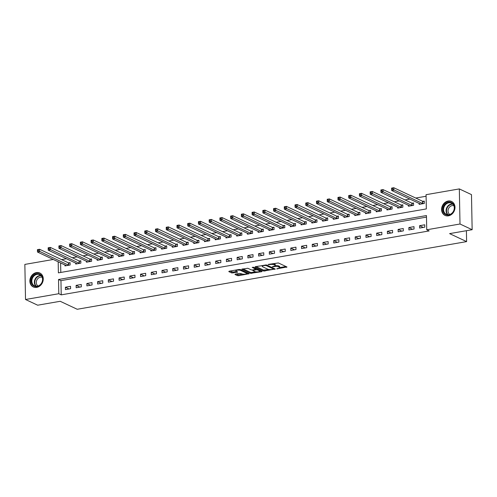 <?xml version="1.0" encoding="UTF-8"?>
<svg xmlns="http://www.w3.org/2000/svg" width="497" height="497" viewBox="0 0 497 497"><rect width="100%" height="100%" fill="white"/><g stroke="black" fill="none" stroke-linecap="round" stroke-linejoin="round"><path stroke-width="0.75" d="M276.73 268.865L286.974 266.988L278.388 262.956L268.113 264.435L269.939 264.547A3.1 0.857 178.9 0 1 274.164 264.795L274.878 265.131A3.1 0.857 178.9 0 1 275.282 265.541A3.1 0.857 178.9 0 1 273.71 266.317L272.294 266.777L274.375 266.634A3.1 0.857 178.9 0 1 278.6 266.883L279.314 267.218A3.1 0.857 178.9 0 1 279.718 267.622A3.1 0.857 178.9 0 1 278.14 268.399L276.73 268.865M36.424 272.58A7.697 6.461 115.2 0 1 39.835 273.015A7.697 6.461 115.2 0 1 43.065 280.799A7.697 6.461 115.2 0 1 36.703 287.378A7.697 6.461 115.2 0 1 33.293 286.943A7.697 6.461 115.2 0 1 30.062 279.159A7.697 6.461 115.2 0 1 36.424 272.58M448.145 201.037A7.697 6.461 115.2 0 1 451.562 201.471A7.697 6.461 115.2 0 1 454.786 209.256A7.697 6.461 115.2 0 1 448.431 215.835A7.697 6.461 115.2 0 1 445.02 215.4A7.697 6.461 115.2 0 1 441.79 207.616A7.697 6.461 115.2 0 1 448.145 201.037M235.329 274.108L234.963 274.474L237.373 275.605L238.69 275.686L249.127 273.717L240.418 269.554L239.1 269.48L229.154 271.207L228.788 271.579L231.695 272.946L237.274 272.281L237.641 271.909L236.193 271.232A2.591 0.714 178.9 0 1 235.858 270.89A2.591 0.714 178.9 0 1 237.783 270.163A2.591 0.714 178.9 0 1 240.703 270.449L246.357 273.101A2.591 0.714 178.9 0 1 246.692 273.443A2.591 0.714 178.9 0 1 244.766 274.176A2.591 0.714 178.9 0 1 241.846 273.884L239.585 273.369L235.329 274.108M58.18 261.745L58.397 272.853L426.333 208.92L426.059 194.694L459.327 188.916L471.479 194.619L472.15 229.707L449.611 233.621L466.615 241.61L77.215 309.271L60.212 301.288L37.673 305.201L25.521 299.498L24.85 264.41L53.328 259.465M472.15 229.707L460.005 224.004L426.73 229.788L426.457 215.561L58.522 279.494L58.795 293.721L25.521 299.498M426.488 217.114L60.951 280.631L61.224 294.858L429.159 230.925L426.73 229.788M61.224 294.858L58.795 293.721M263.584 271.051L275.214 269.032L266.628 265L255.365 266.653L254.998 267.019L263.584 271.051L263.565 270.107L268.84 269.498M261.745 271.679L250.476 273.331L241.766 269.169L247.835 268.268L251.314 269.902L252.638 269.977L255.949 269.244L252.203 267.417L253.383 267.212L262.112 271.312L261.745 271.679L261.733 271.132M424.736 224.793L419.58 225.694L419.63 228.061L424.78 227.166L424.736 224.793M414.001 226.663L408.851 227.558L408.894 229.925L414.044 229.03L414.001 226.663M403.266 228.527L398.116 229.421L398.159 231.795L403.315 230.9L403.266 228.527M392.537 230.391L387.38 231.285L387.43 233.658L392.58 232.764L392.537 230.391M381.802 232.254L376.651 233.149L376.695 235.522L381.845 234.627L381.802 232.254M371.066 234.124L365.916 235.019L365.96 237.386L371.116 236.491L371.066 234.124M360.337 235.988L355.181 236.883L355.231 239.25L360.381 238.355L360.337 235.988M349.602 237.852L344.452 238.746L344.496 241.12L349.646 240.225L349.602 237.852M338.867 239.716L333.717 240.61L333.76 242.983L338.917 242.089L338.867 239.716M328.138 241.579L322.982 242.474L323.031 244.847L328.182 243.952L328.138 241.579M317.403 243.449L312.253 244.344L312.296 246.711L317.446 245.816L317.403 243.449M306.668 245.313L301.517 246.208L301.561 248.575L306.717 247.68L306.668 245.313M295.939 247.177L290.782 248.071L290.832 250.445L295.982 249.55L295.939 247.177M285.203 249.04L280.053 249.935L280.097 252.308L285.247 251.414L285.203 249.04M274.468 250.904L269.318 251.799L269.362 254.172L274.518 253.277L274.468 250.904M263.739 252.774L258.583 253.669L258.633 256.036L263.783 255.141L263.739 252.774M253.004 254.638L247.854 255.533L247.897 257.906L253.048 257.005L253.004 254.638M242.269 256.502L237.119 257.396L237.162 259.769L242.319 258.875L242.269 256.502M231.54 258.365L226.383 259.26L226.433 261.633L231.583 260.739L231.54 258.365M220.805 260.229L215.655 261.13L215.698 263.497L220.848 262.602L220.805 260.229M210.069 262.099L204.919 262.994L204.963 265.361L210.119 264.466L210.069 262.099M199.34 263.963L194.184 264.858L194.234 267.231L199.384 266.33L199.34 263.963M188.605 265.827L183.455 266.721L183.499 269.094L188.649 268.2L188.605 265.827M177.87 267.69L172.72 268.585L172.763 270.958L177.914 270.064L177.87 267.69M167.135 269.554L161.985 270.455L162.034 272.822L167.185 271.927L167.135 269.554M156.406 271.424L151.256 272.319L151.299 274.686L156.449 273.791L156.406 271.424M145.671 273.288L140.521 274.182L140.564 276.556L145.714 275.655L145.671 273.288M134.935 275.152L129.785 276.046L129.829 278.419L134.985 277.525L134.935 275.152M124.207 277.015L119.05 277.91L119.1 280.283L124.25 279.389L124.207 277.015M113.471 278.879L108.321 279.78L108.365 282.147L113.515 281.252L113.471 278.879M102.736 280.749L97.586 281.644L97.629 284.011L102.786 283.116L102.736 280.749M92.007 282.613L86.851 283.507L86.9 285.881L92.051 284.986L92.007 282.613M81.272 284.477L76.122 285.371L76.165 287.744L81.315 286.85L81.272 284.477M70.537 286.34L65.387 287.235L65.43 289.608L70.586 288.714L70.537 286.34M426.084 196.253L415.753 198.048M409.95 199.055L405.018 199.912M399.221 200.925L394.283 201.782M388.486 202.788L383.554 203.646M377.751 204.652L372.818 205.51M367.022 206.516L362.083 207.373M356.287 208.38L351.354 209.237M345.552 210.25L340.619 211.107M334.823 212.113L329.884 212.971M324.087 213.977L319.155 214.834M313.352 215.841L308.42 216.698M302.617 217.705L297.684 218.562M291.888 219.575L286.955 220.432M281.153 221.438L276.22 222.296M270.418 223.302L265.485 224.159M259.689 225.166L254.756 226.023M248.954 227.03L244.021 227.887M238.218 228.9L233.286 229.757M227.489 230.763L222.55 231.621M216.754 232.627L211.821 233.484M206.019 234.491L201.086 235.348M195.29 236.355L190.351 237.218M184.555 238.225L179.622 239.082M173.82 240.088L168.887 240.946M163.091 241.952L158.152 242.809M152.355 243.816L147.423 244.673M141.62 245.686L136.687 246.543M130.891 247.549L125.952 248.407M120.156 249.413L115.223 250.271M109.421 251.277L104.488 252.134M98.692 253.141L93.753 253.998M87.957 255.011L83.024 255.868M77.221 256.874L72.289 257.732M66.492 258.738L61.553 259.596M60.609 262.882L60.796 272.437M419.151 203.379L419.17 204.354L424.326 203.459L424.276 201.086L422.885 201.328M408.422 205.242L408.441 206.218L413.591 205.323L413.547 202.95L412.15 203.192M397.687 207.106L397.706 208.081L402.856 207.187L402.812 204.82L401.414 205.062M386.952 208.97L386.97 209.945L392.127 209.051L392.077 206.684L390.685 206.926M376.223 210.84L376.241 211.815L381.392 210.921L381.348 208.547L379.95 208.79M365.488 212.704L365.506 213.679L370.656 212.784L370.613 210.411L369.215 210.653M354.752 214.567L354.771 215.543L359.927 214.648L359.878 212.275L358.486 212.517M344.023 216.431L344.042 217.406L349.192 216.512L349.149 214.145L347.751 214.387M333.288 218.301L333.307 219.276L338.457 218.376L338.414 216.009L337.016 216.251M322.553 220.165L322.572 221.14L327.728 220.246L327.678 217.872L326.287 218.115M311.824 222.029L311.843 223.004L316.993 222.109L316.949 219.736L315.552 219.978M301.089 223.892L301.107 224.868L306.258 223.973L306.214 221.6L304.816 221.842M290.354 225.756L290.372 226.731L295.529 225.837L295.479 223.47L294.081 223.712M279.625 227.626L279.643 228.601L284.793 227.701L284.75 225.334L283.352 225.576M268.889 229.49L268.908 230.465L274.058 229.571L274.015 227.197L272.617 227.44M258.154 231.353L258.173 232.329L263.329 231.434L263.28 229.061L261.882 229.303M247.425 233.217L247.444 234.193L252.594 233.298L252.551 230.925L251.153 231.173M236.69 235.081L236.709 236.056L241.859 235.162L241.815 232.795L240.418 233.037M225.955 236.951L225.973 237.926L231.13 237.032L231.08 234.659L229.682 234.901M215.226 238.815L215.244 239.79L220.395 238.895L220.351 236.522L218.953 236.765M204.491 240.678L204.509 241.654L209.659 240.759L209.616 238.386L208.218 238.628M193.755 242.542L193.774 243.518L198.93 242.623L198.881 240.25L197.483 240.498M183.026 244.406L183.045 245.381L188.195 244.487L188.152 242.12L186.754 242.362M172.291 246.276L172.31 247.251L177.46 246.357L177.417 243.984L176.019 244.226M161.556 248.14L161.575 249.115L166.731 248.22L166.681 245.847L165.284 246.09M150.827 250.003L150.846 250.979L155.996 250.084L155.952 247.711L154.555 247.953M140.092 251.867L140.111 252.843L145.261 251.948L145.217 249.581L143.819 249.823M129.357 253.731L129.375 254.706L134.532 253.812L134.482 251.445L133.084 251.687M118.628 255.601L118.646 256.576L123.796 255.682L123.747 253.308L122.355 253.551M107.892 257.465L107.911 258.44L113.061 257.545L113.018 255.172L111.62 255.415M97.157 259.328L97.176 260.304L102.326 259.409L102.283 257.036L100.885 257.278M86.422 261.192L86.447 262.167L91.597 261.273L91.547 258.906L90.156 259.148M75.693 263.056L75.712 264.037L80.862 263.137L80.818 260.77L79.421 261.012M64.958 264.926L64.977 265.901L70.127 265.007L70.083 262.633L68.685 262.876M466.615 241.61L466.403 230.707M459.327 188.916L460.005 224.004M60.951 280.631L58.522 279.494M419.58 225.694L423.282 227.427M408.851 227.558L412.547 229.291M398.116 229.421L401.812 231.155M387.38 231.285L391.083 233.025M376.651 233.149L380.348 234.888M365.916 235.019L369.613 236.752M355.181 236.883L358.884 238.616M344.452 238.746L348.148 240.48M333.717 240.61L337.413 242.35M322.982 242.474L326.684 244.213M312.253 244.344L315.949 246.077M301.517 246.208L305.214 247.941M290.782 248.071L294.485 249.811M280.053 249.935L283.75 251.675M269.318 251.799L273.015 253.538M258.583 253.669L262.279 255.402M247.854 255.533L251.55 257.266M237.119 257.396L240.815 259.136M226.383 259.26L230.08 261M215.655 261.13L219.351 262.863M204.919 262.994L208.616 264.727M194.184 264.858L197.881 266.591M183.455 266.721L187.152 268.461M172.72 268.585L176.416 270.325M161.985 270.455L165.681 272.188M151.256 272.319L154.952 274.052M140.521 274.182L144.217 275.916M129.785 276.046L133.482 277.786M119.05 277.91L122.753 279.649M108.321 279.78L112.018 281.513M97.586 281.644L101.282 283.377M86.851 283.507L90.553 285.241M76.122 285.371L79.818 287.111M65.387 287.235L69.083 288.974M279.718 267.622L279.699 266.678A3.1 0.857 178.9 0 0 279.295 266.268L279.314 267.218M275.276 265.572A3.1 0.857 178.9 0 1 278.581 265.932L279.295 266.268M275.282 265.541L275.263 264.597A3.1 0.857 178.9 0 0 274.86 264.187L274.878 265.131M273.114 263.565A3.1 0.857 178.9 0 1 274.145 263.851L274.86 264.187M279.718 267.603L285.968 266.516M255.986 266.547L263.565 270.107M273.592 268.672L274.214 268.56M273.257 269.25L273.512 268.989L265.976 265.454L263.826 265.609A3.1 0.857 178.9 0 0 262.254 266.386A3.1 0.857 178.9 0 0 262.658 266.796L267.808 269.212A3.1 0.857 178.9 0 0 272.033 269.461L273.257 269.25M261.105 270.84L259.776 271.07M255.588 271.797L251.78 272.462L251.799 273.406M242.878 268.821L250.457 272.381L251.78 272.462M254.93 271.598A2.591 0.714 178.9 0 0 257.85 271.884A2.591 0.714 178.9 0 0 259.776 271.157A2.591 0.714 178.9 0 0 259.44 270.815L257.446 269.877L256.129 269.803L252.811 270.536L254.93 271.598M259.757 270.206L259.776 271.157M256.794 268.815L256.11 268.852L256.129 269.803M246.692 273.443L246.674 272.499A2.591 0.714 178.9 0 0 246.674 272.493M229.769 271.101L233 272.07L236.634 271.443M235.945 274.002L238.672 274.735L242.468 274.077M246.692 273.344L248.003 273.114M391.667 189.351L392.524 189.202L392.506 188.257L391.648 188.406L391.667 190.475L391.624 188.102L393.773 187.729L393.817 190.096L391.667 190.475L420.568 204.112M424.289 201.614L422.531 201.235L393.773 187.729L392.506 188.257M422.928 203.702L392.524 189.202M380.932 191.215L381.795 191.065L381.777 190.121L380.919 190.27L380.938 192.339L380.888 189.966L383.038 189.593L383.081 191.966L380.938 192.339L409.839 205.975M413.554 203.478L411.802 203.099L383.038 189.593L381.777 190.121M412.193 205.565L381.795 191.065M370.203 193.084L371.06 192.935L371.042 191.985L370.184 192.134L370.203 194.203L370.159 191.83L372.303 191.457L372.352 193.83L370.203 194.203L399.103 207.839M402.825 205.342L401.067 204.963L372.303 191.457L371.042 191.985M401.464 207.429L371.06 192.935M359.468 194.948L360.325 194.799L360.306 193.849L359.449 193.998L359.468 196.066L359.424 193.7L361.574 193.321L361.617 195.694L359.468 196.066L388.368 209.703M392.09 207.212L390.331 206.827L361.574 193.321L360.306 193.849M390.729 209.293L360.325 194.799M348.732 196.812L349.596 196.663L349.577 195.712L348.714 195.861L348.739 197.93L348.689 195.563L350.839 195.191L350.882 197.557L348.739 197.93L377.639 211.573M381.354 209.075L379.602 208.697L350.839 195.191L349.577 195.712M379.994 211.163L349.596 196.663M443.597 206.292A6.66 5.591 115.2 0 1 451.469 202.571A6.66 5.591 115.2 0 1 453.761 210.945A6.66 5.591 115.2 0 1 445.884 214.667A6.66 5.591 115.2 0 1 443.597 206.292M453.624 210.89A6.169 5.175 -64.8 0 0 451.543 203.149A6.169 5.175 -64.8 0 0 444.219 206.578A6.169 5.175 -64.8 0 0 446.3 214.313A6.169 5.175 -64.8 0 0 453.624 210.89M449.785 214.468A4.858 4.075 115.2 0 1 448.536 208.591A4.858 4.075 115.2 0 1 453.885 205.733M452.289 201.881A7.648 6.418 -64.8 0 0 451.928 201.695A7.648 6.418 -64.8 0 0 442.846 205.944A7.648 6.418 -64.8 0 0 445.43 215.543A7.648 6.418 -64.8 0 0 445.803 215.698M37.076 286.564A6.66 5.591 115.2 0 1 31.156 281.165A6.66 5.591 115.2 0 1 36.828 273.76A6.66 5.591 115.2 0 1 42.748 279.152A6.66 5.591 115.2 0 1 37.076 286.564M37.082 274.35A6.169 5.175 -64.8 0 0 31.988 279.618A6.169 5.175 -64.8 0 0 34.573 285.856A6.169 5.175 -64.8 0 0 37.312 286.204A6.169 5.175 -64.8 0 0 42.407 280.929A6.169 5.175 -64.8 0 0 39.816 274.692A6.169 5.175 -64.8 0 0 37.082 274.35M38.058 286.011A4.858 4.075 115.2 0 1 36.474 281.06A4.858 4.075 115.2 0 1 40.425 277.164A4.858 4.075 115.2 0 1 42.164 277.276M40.561 273.425A7.648 6.418 -64.8 0 0 40.201 273.238A7.648 6.418 -64.8 0 0 36.809 272.81A7.648 6.418 -64.8 0 0 30.497 279.345A7.648 6.418 -64.8 0 0 33.703 287.086A7.648 6.418 -64.8 0 0 34.076 287.241M338.003 198.676L338.861 198.527L338.842 197.582L337.985 197.731L338.003 199.8L337.96 197.427L340.103 197.054L340.147 199.427L338.003 199.8L366.904 213.437M370.625 210.939L368.867 210.56L340.103 197.054L338.842 197.582M369.265 213.027L338.861 198.527M327.268 200.546L328.126 200.397L328.107 199.446L327.25 199.595L327.268 201.664L327.225 199.291L329.368 198.918L329.418 201.291L327.268 201.664L356.169 215.3M359.89 212.803L358.132 212.424L329.368 198.918L328.107 199.446M358.53 214.89L328.126 200.397M316.533 202.409L317.397 202.26L317.378 201.31L316.514 201.459L316.539 203.528L316.49 201.155L318.639 200.782L318.683 203.155L316.539 203.528L345.44 217.164M349.155 214.667L347.403 214.288L318.639 200.782L317.378 201.31M347.794 216.754L317.397 202.26M305.804 204.273L306.661 204.124L306.643 203.174L305.785 203.323L305.804 205.391L305.761 203.024L307.904 202.652L307.947 205.019L305.804 205.391L334.705 219.028M338.426 216.537L336.668 216.152L307.904 202.652L306.643 203.174M337.065 218.624L306.661 204.124M295.069 206.137L295.926 205.988L295.908 205.037L295.05 205.186L295.069 207.255L295.025 204.888L297.169 204.515L297.218 206.882L295.069 207.255L323.969 220.898M327.691 218.4L325.933 218.021L297.169 204.515L295.908 205.037M326.33 220.488L295.926 205.988M284.334 208.001L285.197 207.852L285.179 206.907L284.315 207.056L284.34 209.125L284.29 206.752L286.44 206.379L286.483 208.752L284.34 209.125L313.24 222.762M316.956 220.264L315.204 219.885L286.44 206.379L285.179 206.907M315.595 222.352L285.197 207.852M273.605 209.871L274.462 209.722L274.443 208.771L273.586 208.92L273.605 210.989L273.561 208.616L275.705 208.243L275.748 210.616L273.605 210.989L302.505 224.625M306.227 222.128L304.468 221.749L275.705 208.243L274.443 208.771M304.86 224.215L274.462 209.722M262.87 211.734L263.727 211.585L263.708 210.635L262.851 210.784L262.87 212.853L262.826 210.48L264.969 210.107L265.019 212.48L262.87 212.853L291.77 226.489M295.491 223.992L293.733 223.613L264.969 210.107L263.708 210.635M294.131 226.079L263.727 211.585M252.134 213.598L252.998 213.449L252.979 212.499L252.116 212.648L252.141 214.716L252.091 212.349L254.24 211.977L254.284 214.344L252.141 214.716L281.041 228.353M284.756 225.862L283.004 225.483L254.24 211.977L252.979 212.499M283.396 227.949L252.998 213.449M241.405 215.462L242.263 215.313L242.244 214.369L241.387 214.518L241.405 216.58L241.362 214.213L243.505 213.84L243.549 216.207L241.405 216.58L270.306 230.223M274.027 227.725L272.269 227.346L243.505 213.84L242.244 214.369M272.66 229.813L242.263 215.313M230.67 217.326L231.527 217.177L231.509 216.232L230.651 216.381L230.67 218.45L230.627 216.077L232.77 215.704L232.82 218.077L230.67 218.45L259.571 232.087M263.292 229.589L261.534 229.21L232.77 215.704L231.509 216.232M261.931 231.677L231.527 217.177M219.935 219.196L220.798 219.047L220.78 218.096L219.916 218.245L219.941 220.314L219.891 217.941L222.041 217.568L222.084 219.941L219.941 220.314L248.835 233.95M252.557 231.453L250.805 231.074L222.041 217.568L220.78 218.096M251.196 233.54L220.798 219.047M209.206 221.059L210.063 220.91L210.045 219.96L209.187 220.109L209.206 222.178L209.162 219.804L211.306 219.432L211.349 221.805L209.206 222.178L238.106 235.814M241.828 233.323L240.07 232.938L211.306 219.432L210.045 219.96M240.461 235.404L210.063 220.91M198.471 222.923L199.328 222.774L199.309 221.824L198.452 221.973L198.471 224.041L198.427 221.674L200.571 221.302L200.62 223.669L198.471 224.041L227.371 237.684M231.093 235.187L229.334 234.808L200.571 221.302L199.309 221.824M229.732 237.274L199.328 222.774M187.736 224.787L188.593 224.638L188.58 223.693L187.717 223.843L187.736 225.905L187.692 223.538L189.842 223.165L189.885 225.532L187.736 225.905L216.636 239.548M220.357 237.05L218.605 236.671L189.842 223.165L188.58 223.693M218.997 239.138L188.593 224.638M177.007 226.651L177.864 226.502L177.845 225.557L176.988 225.706L177.007 227.775L176.957 225.402L179.106 225.029L179.15 227.402L177.007 227.775L205.907 241.412M209.628 238.914L207.87 238.535L179.106 225.029L177.845 225.557M208.262 241.002L177.864 226.502M166.271 228.521L167.129 228.371L167.11 227.421L166.253 227.57L166.271 229.639L166.228 227.266L168.371 226.893L168.421 229.266L166.271 229.639L195.172 243.275M198.893 240.778L197.135 240.399L168.371 226.893L167.11 227.421M197.533 242.865L167.129 228.371M155.536 230.384L156.393 230.235L156.381 229.285L155.518 229.434L155.536 231.503L155.493 229.129L157.642 228.757L157.686 231.13L155.536 231.503L184.437 245.139M188.158 242.648L186.406 242.263L157.642 228.757L156.381 229.285M186.797 244.729L156.393 230.235M144.807 232.248L145.664 232.099L145.646 231.148L144.789 231.298L144.807 233.366L144.757 230.999L146.907 230.627L146.95 232.994L144.807 233.366L173.708 247.009M177.429 244.512L175.671 244.133L146.907 230.627L145.646 231.148M176.062 246.599L145.664 232.099M134.072 234.112L134.929 233.963L134.911 233.018L134.053 233.168L134.072 235.23L134.028 232.863L136.172 232.49L136.221 234.857L134.072 235.23L162.973 248.873M166.694 246.375L164.936 245.996L136.172 232.49L134.911 233.018M165.333 248.463L134.929 233.963M123.337 235.976L124.194 235.827L124.175 234.882L123.318 235.031L123.337 237.1L123.293 234.727L125.443 234.354L125.486 236.727L123.337 237.1L152.237 250.737M155.959 248.239L154.207 247.86L125.443 234.354L124.175 234.882M154.598 250.326L124.194 235.827M112.608 237.846L113.465 237.696L113.446 236.746L112.589 236.895L112.608 238.964L112.558 236.591L114.708 236.218L114.751 238.591L112.608 238.964L141.508 252.6M145.223 250.103L143.471 249.724L114.708 236.218L113.446 236.746M143.863 252.19L113.465 237.696M101.873 239.709L102.73 239.56L102.711 238.61L101.854 238.759L101.873 240.828L101.829 238.454L103.972 238.082L104.022 240.455L101.873 240.828L130.773 254.464M134.494 251.973L132.736 251.588L103.972 238.082L102.711 238.61M133.134 254.054L102.73 239.56M91.137 241.573L91.995 241.424L91.976 240.473L91.119 240.623L91.137 242.691L91.094 240.324L93.243 239.952L93.287 242.319L91.137 242.691L120.038 256.334M123.759 253.837L122.007 253.458L93.243 239.952L91.976 240.473M122.399 255.924L91.995 241.424M80.408 243.437L81.266 243.288L81.247 242.343L80.39 242.493L80.408 244.561L80.359 242.188L82.508 241.815L82.552 244.182L80.408 244.561L109.309 258.198M113.024 255.7L111.272 255.321L82.508 241.815L81.247 242.343M111.663 257.788L81.266 243.288M69.673 245.301L70.531 245.151L70.512 244.207L69.655 244.356L69.673 246.425L69.63 244.052L71.773 243.679L71.823 246.052L69.673 246.425L98.574 260.061M102.295 257.564L100.537 257.185L71.773 243.679L70.512 244.207M100.934 259.651L70.531 245.151M58.938 247.171L59.795 247.021L59.777 246.071L58.919 246.22L58.938 248.289L58.894 245.916L61.044 245.543L61.088 247.916L58.938 248.289L87.839 261.925M91.56 259.428L89.802 259.049L61.044 245.543L59.777 246.071M90.199 261.515L59.795 247.021M48.203 249.034L49.066 248.885L49.048 247.935L48.19 248.084L48.209 250.153L48.159 247.786L50.309 247.407L50.352 249.78L48.209 250.153L77.11 263.789M80.825 261.298L79.073 260.913L50.309 247.407L49.048 247.935M79.464 263.379L49.066 248.885M37.474 250.898L38.331 250.749L38.312 249.798L37.455 249.948L37.474 252.016L37.43 249.649L39.574 249.277L39.623 251.644L37.474 252.016L66.374 265.659M70.096 263.161L68.337 262.783L39.574 249.277L38.312 249.798M68.735 265.249L38.331 250.749M277.643 268.486L277.649 268.914M268.771 264.323L268.784 264.752M273.207 266.404L273.213 266.833M278.581 265.932L278.6 266.883M274.369 266.168L274.375 266.634M274.145 263.851L274.164 264.795M269.933 264.118L269.939 264.547M286.595 266.814L286.607 267.361M274.841 268.858L274.847 269.405M264.882 270.182L264.901 271.132M273.493 268.225L273.512 268.989M265.963 264.882L265.976 265.454M265.044 264.969L265.05 265.398M263.82 265.181L263.826 265.609M250.457 272.381L250.476 273.331M255.812 268.355L255.825 269.119M259.422 270.051L259.44 270.815M257.434 269.113L257.446 269.877M253.296 269.865L253.302 270.293M246.344 272.337L246.357 273.101M240.691 269.685L240.703 270.449M237.262 271.735L237.274 272.281M233 272.07L233.018 273.021M231.677 271.996L231.695 272.946M248.624 273.412L248.637 273.959M238.672 274.735L238.69 275.686M237.355 274.661L237.373 275.605M422.779 201.31L422.823 203.677M422.531 201.235L422.58 203.602M412.044 203.174L412.088 205.547M411.802 203.099L411.845 205.472M401.309 205.037L401.359 207.411M401.067 204.963L401.11 207.336M390.58 206.901L390.623 209.274M390.331 206.827L390.381 209.2M379.845 208.771L379.888 211.138M379.602 208.697L379.646 211.063M447.66 214.704A6.169 5.175 115.2 0 1 446.747 207.765A6.169 5.175 115.2 0 1 452.711 203.95M453.016 204.273A5.964 5.007 -64.8 0 0 447.145 207.951A5.964 5.007 -64.8 0 0 448.108 214.729M35.939 286.247A6.169 5.175 115.2 0 1 34.747 279.997A6.169 5.175 115.2 0 1 39.611 275.537A6.169 5.175 115.2 0 1 40.984 275.493M41.294 275.816A5.964 5.007 -64.8 0 0 39.859 275.841A5.964 5.007 -64.8 0 0 35.125 280.221A5.964 5.007 -64.8 0 0 36.38 286.272M369.109 210.635L369.159 213.002M368.867 210.56L368.911 212.927M358.38 212.499L358.424 214.872M358.132 212.424L358.182 214.797M347.645 214.362L347.689 216.735M347.403 214.288L347.446 216.661M336.91 216.226L336.96 218.599M336.668 216.152L336.711 218.525M326.181 218.096L326.225 220.463M325.933 218.021L325.982 220.388M315.446 219.96L315.489 222.327M315.204 219.885L315.247 222.258M304.711 221.824L304.76 224.197M304.468 221.749L304.512 224.122M293.982 223.687L294.025 226.06M293.733 223.613L293.783 225.986M283.247 225.551L283.29 227.924M283.004 225.483L283.048 227.85M272.511 227.421L272.561 229.788M272.269 227.346L272.313 229.713M261.782 229.285L261.826 231.658M261.534 229.21L261.584 231.583M251.047 231.148L251.091 233.522M250.805 231.074L250.848 233.447M240.312 233.012L240.355 235.385M240.07 232.938L240.113 235.311M229.577 234.882L229.626 237.249M229.334 234.808L229.384 237.175M218.848 236.746L218.891 239.113M218.605 236.671L218.649 239.038M208.113 238.61L208.156 240.983M207.87 238.535L207.914 240.908M197.377 240.473L197.427 242.847M197.135 240.399L197.185 242.772M186.648 242.337L186.692 244.71M186.406 242.263L186.45 244.636M175.913 244.207L175.957 246.574M175.671 244.133L175.714 246.5M165.178 246.071L165.228 248.438M164.936 245.996L164.985 248.363M154.449 247.935L154.492 250.308M154.207 247.86L154.25 250.233M143.714 249.798L143.757 252.172M143.471 249.724L143.515 252.097M132.979 251.662L133.028 254.035M132.736 251.588L132.786 253.961M122.25 253.532L122.293 255.899M122.007 253.458L122.051 255.825M111.514 255.396L111.558 257.763M111.272 255.321L111.316 257.688M100.779 257.26L100.829 259.633M100.537 257.185L100.58 259.558M90.05 259.123L90.094 261.497M89.802 259.049L89.851 261.422M79.315 260.987L79.358 263.36M79.073 260.913L79.116 263.286M68.58 262.857L68.629 265.224M68.337 262.783L68.381 265.149M273.58 268.268L273.598 269.082M262.236 265.46L262.254 266.386M255.936 268.411L255.949 269.244M252.799 269.952L252.811 270.536M235.845 270.045L235.858 270.89"/></g></svg>
